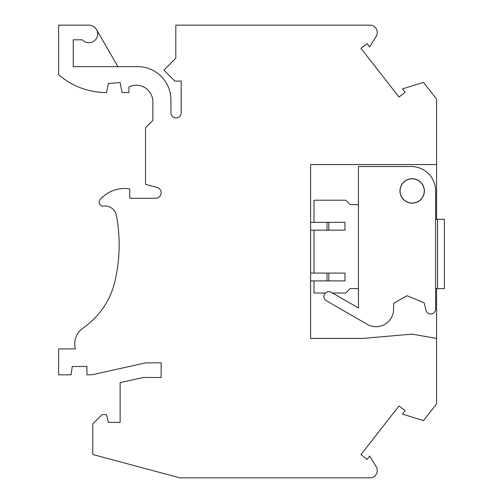 <?xml version="1.0" encoding="UTF-8"?>
<svg xmlns="http://www.w3.org/2000/svg" width="503" height="503" viewBox="0 0 503 503"><rect width="100%" height="100%" fill="white"/><g stroke="black" fill="none" stroke-linecap="round" stroke-linejoin="round"><path stroke-width="0.75" d="M129.73 188.87L129.73 198.27L155.647 198.27A5.508 5.508 0 0 0 157.074 187.443L145.53 184.35L145.53 127.705L152.855 120.38L152.855 101.82A16.605 16.605 0 0 0 128.925 86.918L128.925 92.539L122.084 92.539L120.135 82.53L108.415 83.511L106.454 92.571A72.96 72.96 0 0 1 58.6 74.677L58.6 25.15L88.88 25.15A8.79 8.79 0 0 1 96.903 37.53A8.79 8.79 0 0 1 82.329 39.8L73.249 39.8L73.249 66.66L137.715 66.66A33.211 33.211 0 0 1 170.919 99.864L170.919 112.798A5.131 5.131 0 0 0 176.05 117.928A5.131 5.131 0 0 0 181.181 112.798L181.181 81.058L174.83 81.058L163.89 70.118L175.805 58.203L175.805 25.15L369.944 25.15A7.325 7.325 0 0 1 376.2 36.279L369.724 46.949L367.089 43.585L360.972 48.363L399.005 97.041L405.122 92.263L402.494 88.893L423.488 82.373L436.585 99.135L436.585 164.575L310.59 164.575L310.59 338.425L362.952 338.425L412.164 334.118L436.585 338.425L436.585 403.865L423.488 420.627L402.494 414.107L405.122 410.737L399.005 405.959L360.972 454.637L367.089 459.415L369.724 456.051L376.2 466.721A7.325 7.325 0 0 1 369.944 477.85L179.917 477.85L92.785 454.505L92.785 423.884L102.065 414.61L106.46 414.61L108.415 422.419L120.135 422.419L120.135 382.62L143.261 377.495L161.155 377.495L161.155 362.845L145.776 362.845L91.81 374.81L86.925 374.81L86.925 366.505L72.275 366.505L71.055 374.81L58.6 374.81L58.6 348.925L75.337 348.925A19.535 19.535 0 0 1 83.158 327.962A78.135 78.135 0 0 0 114.766 281.919A158.225 158.225 0 0 0 116.3 214.982A11.72 11.72 0 0 0 103.31 206.073A3.905 3.905 0 0 1 100.11 199.597A32.72 32.72 0 0 1 129.73 188.87M117.922 66.66L96.494 29.545M436.585 338.425L436.585 288.615M436.585 219.27L436.585 164.575M328.817 280.9L344.964 280.9L344.964 273.085L328.817 273.085L328.817 280.9L310.59 280.9M310.59 273.085L328.817 273.085M326.988 273.085L326.988 280.9M314.01 230.154L314.01 273.085M358.45 204.62L350.145 204.62L345.75 200.225L314.01 200.225L314.01 222.339M314.01 280.9L314.01 293.01L325.34 293.01M332.489 293.01L345.75 293.01L350.145 288.615L358.45 288.615M358.45 166.524L358.45 307.999L331.207 292.268A4.885 4.885 0 0 0 324.536 294.054A4.885 4.885 0 0 0 326.321 300.725L367.24 324.353A17.58 17.58 0 0 0 393.61 309.125L393.61 303.265L407.04 295.726L424.161 302.812L425.978 310.282A4.885 4.885 0 0 0 435.611 309.125L435.611 190.945A24.414 24.414 0 0 0 411.19 166.524L358.45 166.524M310.59 222.339L344.964 222.339L344.964 230.154L310.59 230.154M326.988 222.339L326.988 230.154M328.817 222.339L328.817 230.154M412.164 178.735A12.21 12.21 0 0 1 424.375 190.945A12.21 12.21 0 0 1 412.164 203.155A12.21 12.21 0 0 1 399.96 190.945A12.21 12.21 0 0 1 412.164 178.735M412.164 178.861A12.085 12.085 0 0 0 400.08 190.945A12.085 12.085 0 0 0 412.164 203.03A12.085 12.085 0 0 0 424.255 190.945A12.085 12.085 0 0 0 412.164 178.861M435.611 288.615L444.4 288.615L444.4 219.27L435.611 219.27M437.56 219.27L437.56 288.615"/></g></svg>
